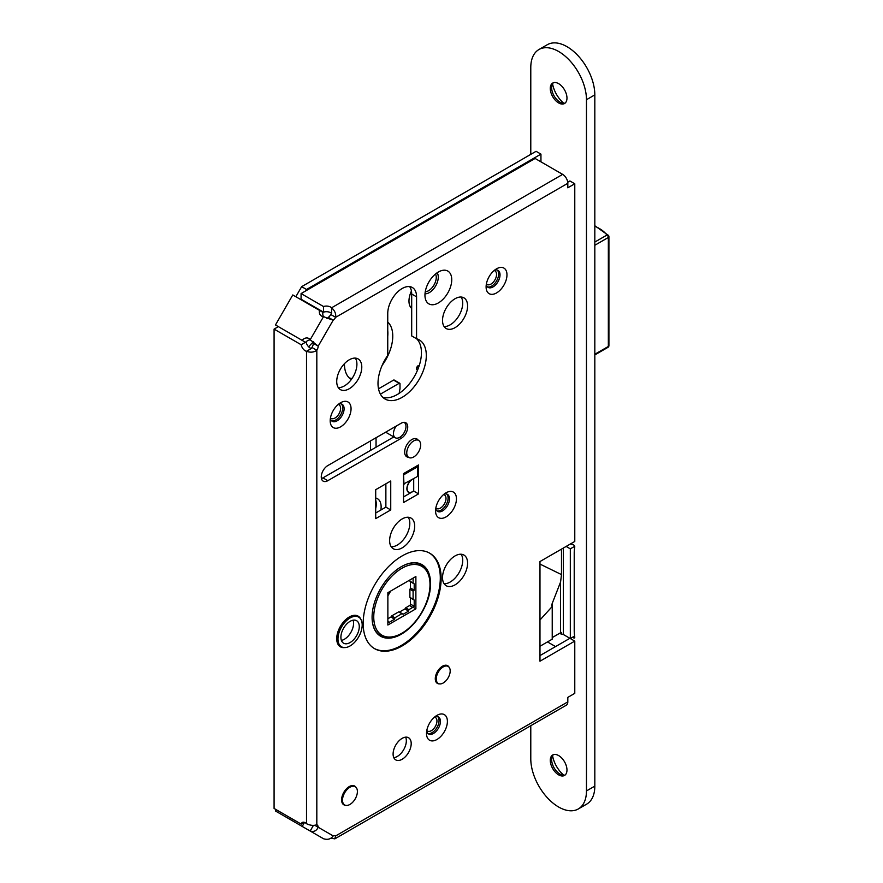 <?xml version="1.0" encoding="UTF-8"?>
<svg xmlns="http://www.w3.org/2000/svg" width="883" height="883" viewBox="0 0 883 883"><rect width="100%" height="100%" fill="white"/><g stroke="black" fill="none" stroke-linecap="round" stroke-linejoin="round"><path stroke-width="1.32" d="M555.562 646.577L547.493 641.919M540.948 161.843L540.948 154.128L536.069 151.313L301.644 286.666L295.838 296.721M387.747 330.408A34.161 19.724 -60 0 1 387.747 336.39M352.085 378.421A34.161 19.724 -60 0 1 349.26 377.946M411.688 307.152A17.715 10.232 -60 0 1 410.551 307.163M375.705 500.054A17.715 10.232 -60 0 1 376.257 503.994A17.715 10.232 -60 0 1 375.705 508.586M540.948 154.128L306.511 289.481L305.684 290.926M301.081 298.884L300.706 299.536M390.595 591.113A41.346 23.874 -60 0 1 387.869 595.815M308.73 346.898A17.715 10.232 -60 0 1 313.355 342.052M387.747 322.019A34.161 19.724 -60 0 1 382.173 365.319M351.302 379.524A34.161 19.724 -60 0 1 344.447 363.675M411.688 308.476A17.715 10.232 -60 0 1 408.972 301.048A17.715 10.232 -60 0 1 411.434 291.026M375.705 498.023A17.715 10.232 -60 0 1 377.46 498.696A17.715 10.232 -60 0 1 381.136 506.809A17.715 10.232 -60 0 1 380.849 510.021M410.716 480.407A7.87 4.547 120 0 0 406.886 488.729A7.87 4.547 120 0 0 408.52 492.328A7.87 4.547 120 0 0 411.213 492.493M413.708 478.674L413.708 491.058A7.87 4.547 120 0 0 413.708 491.047L403.542 496.919M306.511 289.481L301.644 286.666M530.782 154.37L530.782 67.561A39.371 22.737 60 0 1 538.939 49.536A39.371 22.737 60 0 1 569.281 60.088A39.371 22.737 60 0 1 586.467 99.713L586.467 790.936A39.371 22.737 60 0 1 578.31 808.96A39.371 22.737 60 0 1 547.968 798.409A39.371 22.737 60 0 1 530.782 758.784L530.782 725.716M566.974 98.112A11.81 6.821 -120 0 0 561.82 86.225A11.81 6.821 -120 0 0 552.725 83.057A11.81 6.821 -120 0 0 550.275 88.466A11.81 6.821 -120 0 0 555.429 100.353A11.81 6.821 -120 0 0 564.535 103.51A11.81 6.821 -120 0 0 566.974 98.112M572.736 637.151A39.371 22.737 60 0 1 573.398 637.714A1.578 0.905 60 0 0 574.447 637.979A1.578 0.905 60 0 0 574.756 636.996A39.371 22.737 60 0 1 574.215 630.407L574.215 553.122A39.371 22.737 60 0 1 574.756 547.151A1.578 0.905 60 0 0 573.398 544.866A39.371 22.737 60 0 1 570.584 543.873M566.974 770.031A11.81 6.821 -120 0 0 561.82 758.144A11.81 6.821 -120 0 0 552.725 754.976A11.81 6.821 -120 0 0 550.275 760.384A11.81 6.821 -120 0 0 555.429 772.272A11.81 6.821 -120 0 0 564.535 775.44A11.81 6.821 -120 0 0 566.974 770.031M565.175 774.976A11.81 6.821 60 0 1 560.661 774.424A11.81 6.821 60 0 1 551.643 759.601A11.81 6.821 60 0 1 551.665 758.839A11.81 6.821 60 0 1 553.442 754.656M563.818 775.208A20.872 12.053 60 0 1 552.57 755.716M578.31 808.96L586.665 804.137A39.371 22.737 -120 0 0 594.822 786.113L586.467 790.936M538.939 49.536L547.294 44.713A39.371 22.737 -120 0 1 577.637 55.265A39.371 22.737 -120 0 1 594.822 94.889L594.822 786.113M563.818 103.278A20.872 12.053 60 0 1 552.57 83.797M565.175 103.057A11.81 6.821 60 0 1 560.661 102.494A11.81 6.821 60 0 1 551.643 87.671A11.81 6.821 60 0 1 551.665 86.92A11.81 6.821 60 0 1 553.442 82.726M338.211 404.447A7.87 4.547 -60 0 1 338.995 404.745A7.87 4.547 -60 0 1 340.617 408.354A7.87 4.547 -60 0 1 337.185 416.279A7.87 4.547 -60 0 1 331.114 418.387A7.87 4.547 -60 0 1 330.463 417.858M411.599 479.899A7.583 4.371 120 0 0 407.096 488.608A7.583 4.371 120 0 0 408.663 492.074A7.583 4.371 120 0 0 413.708 490.805M443.586 494.546A7.87 4.547 -60 0 1 444.37 494.844A7.87 4.547 -60 0 1 446.003 498.454A7.87 4.547 -60 0 1 442.571 506.378A7.87 4.547 -60 0 1 436.5 508.487A7.87 4.547 -60 0 1 435.849 507.957M434.546 717.095A7.87 4.547 -60 0 1 435.33 717.404A7.87 4.547 -60 0 1 436.953 721.003A7.87 4.547 -60 0 1 433.52 728.928A7.87 4.547 -60 0 1 427.449 731.036A7.87 4.547 -60 0 1 426.798 730.506M494.127 270.54A7.87 4.547 -60 0 1 494.91 270.838A7.87 4.547 -60 0 1 496.544 274.447A7.87 4.547 -60 0 1 493.1 282.372A7.87 4.547 -60 0 1 487.03 284.481A7.87 4.547 -60 0 1 486.378 283.951M420.672 444.922A9.845 5.684 -60 0 1 416.368 454.822A9.845 5.684 -60 0 1 408.785 457.46A9.845 5.684 -60 0 1 406.743 452.957A9.845 5.684 120 0 1 411.048 443.045A9.845 5.684 120 0 1 418.63 440.418A9.845 5.684 120 0 1 420.672 444.922M438.299 683.475A9.845 5.684 120 0 1 436.257 678.972A9.845 5.684 -60 0 1 440.562 669.06A9.845 5.684 -60 0 1 448.145 666.422A9.845 5.684 -60 0 1 450.187 670.937A9.845 5.684 120 0 1 445.882 680.837A9.845 5.684 120 0 1 438.299 683.475L436.202 682.261M357.394 791.532A10.53 6.082 -60 0 1 352.803 802.128A10.53 6.082 -60 0 1 344.679 804.954A10.53 6.082 -60 0 1 342.505 800.13A10.53 6.082 120 0 1 347.096 789.534A10.53 6.082 120 0 1 355.22 786.709A10.53 6.082 120 0 1 357.394 791.532M387.869 595.396A40.949 23.642 120 0 0 390.22 591.323M387.869 625.021L387.869 592.681L415.882 576.511L415.882 608.851L387.869 625.021M413.101 578.442L413.101 582.99L409.889 581.135L409.889 579.965M410.407 581.433A1.181 0.684 -60 0 1 410.452 581.72L410.452 587.99A1.181 0.684 -60 0 1 409.889 589.226L409.889 597.305L414.204 600.065L410.452 597.901A1.181 0.684 -60 0 0 410.407 597.603M415.882 608.851L413.023 607.206L414.204 606.279L410.452 604.104L410.452 597.901M410.452 604.104A1.181 0.684 -60 0 1 409.613 605.55L405.672 607.835A1.181 0.684 -60 0 1 404.889 608.928L399.458 612.062A1.181 0.684 -60 0 1 399.182 612.162M391.666 615.915L398.674 611.875L401.875 613.718L394.878 617.769L394.646 619.182L390.882 617.018A1.181 0.684 -60 0 0 391.666 615.915L394.878 617.769M387.869 618.751L390.882 617.018M412.814 578.277L415.882 576.511M414.204 606.279L414.204 600.065L413.101 599.16L413.101 591.069L414.204 590.164L414.204 583.895L410.452 581.72M413.101 582.99L414.204 583.895L413.101 582.99M413.101 591.069L409.889 589.226M413.023 607.206L408.873 609.678L408.641 611.102L404.889 608.928M399.458 612.062L403.222 614.226L401.875 613.718L403.222 614.226L408.641 611.102M387.869 621.489L389.26 622.294L387.869 621.72L389.26 622.294L394.646 619.182M408.873 609.678L405.672 607.835M574.612 636.058L570.319 638.541L563.365 634.524A1.965 1.137 0 0 0 561.489 634.226L561.489 632.46A1.965 1.137 0 0 0 560.573 632.758L552.228 637.581M561.489 634.226L559.612 633.31M539.977 619.998L552.228 606.489L551.643 605.219L552.228 603.398L560.573 582.018L561.489 574.59L561.489 549.127M539.977 646.257L552.228 639.182L552.228 603.398M570.319 638.541L570.319 548.84L566.146 546.434M570.319 548.84L574.678 546.334M416.633 466.058L417.747 466.699L417.747 476.345L403.542 484.061M403.961 484.303L403.542 474.414M417.747 466.699L403.961 474.657M608.762 345.198A1.965 1.137 180 0 1 608.917 345.65A1.965 1.137 180 0 1 608.343 346.456L608.343 237.461A1.965 1.137 60 0 0 606.952 235.055A1.965 1.479 -36.8 0 1 608.762 236.214A1.965 1.137 0 0 1 608.917 236.666A1.965 1.965 0 0 0 608.53 235.485L594.822 225.717M594.822 354.26L608.343 346.456A1.965 1.137 60 0 1 607.934 347.35A1.965 1.965 0 0 0 608.917 345.65L608.917 236.666A1.965 1.137 0 0 1 608.343 237.461L594.822 245.275M419.083 365.617L419.204 365.683A1.965 1.137 120 0 0 419.083 365.617A1.965 1.137 120 0 0 416.986 367.019A58.664 33.874 120 0 1 416.732 367.549A1.965 1.137 120 0 0 416.699 369.447A19.691 11.369 120 0 1 417.427 370.374M399.226 393.31A19.691 11.369 120 0 1 399.856 389.469A3.94 2.274 120 0 0 399.999 388.377L399.999 383.796A1.181 0.684 120 0 0 399.756 383.255L394.182 380.043A1.181 0.684 120 0 0 393.597 380.098L378.509 388.807M370.485 440.937L370.485 450.429M376.048 437.725L376.048 447.206M380.407 394.138L399.16 383.31L393.597 380.098M399.756 383.255A1.181 0.684 120 0 0 399.16 383.31M392.99 436.434A10.43 6.026 120 0 0 392.251 437.858M396.257 426.059A8.863 5.11 -60 0 0 393.454 433.708A8.863 5.11 120 0 0 395.286 437.758A8.863 5.11 120 0 0 402.118 435.385A8.863 5.11 120 0 0 405.981 426.478A8.863 5.11 -60 0 0 404.149 422.416A8.863 5.11 -60 0 0 403.984 422.328L404.149 422.416M341.522 646.786A17.13 9.89 120 0 1 337.979 638.939A17.13 9.89 -60 0 1 345.452 621.709A17.13 9.89 -60 0 1 358.653 617.118A17.13 9.89 -60 0 1 362.196 624.954A17.13 9.89 120 0 1 354.723 642.195A17.13 9.89 120 0 1 341.522 646.786L338.421 644.987M353.068 620.197A12.991 7.505 -60 0 1 344.381 639.259A12.991 7.505 -60 0 1 341.401 640.407M350.087 642.559A12.991 7.505 -60 0 1 343.586 643.199A12.991 7.505 -60 0 1 341.6 632.791A12.991 7.505 -60 0 1 350.087 621.345A12.991 7.505 -60 0 1 356.589 620.694A12.991 7.505 -60 0 1 358.575 631.113A12.991 7.505 -60 0 1 350.087 642.559M331.566 837.592L331.566 838.276A5.905 3.411 0 0 0 331.147 837.912M335.606 835.87L334.834 838.85L331.566 838.276M334.834 838.85L566.301 705.208A7.285 4.205 -120 0 0 567.813 701.875L567.813 697.371L574.778 693.354L574.778 641.113L539.977 661.212L539.977 561.544L574.778 541.456L574.778 183.785L567.813 187.803L567.813 183.3L335.672 317.328A5.905 3.411 -60 0 1 333.211 320.165L327.472 318.233M319.525 836.433L323.553 838.751C327.681 840.053 330.904 839.104 333.211 835.914A5.905 3.411 -60 0 1 335.639 835.892A5.905 3.411 -60 0 1 335.672 835.903L567.813 701.875M278.355 326.633L274.083 329.105L274.083 808.453L301.202 824.115A5.905 3.411 60 0 1 302.306 822.459A5.905 3.411 60 0 1 306.511 823.707C310.397 825.528 313.829 825.87 316.82 824.711A5.905 3.411 -60 0 1 316.986 824.799A5.905 3.411 -60 0 1 318.2 827.261C316.511 830.892 313.829 832.15 310.165 831.024L302.207 826.433L304.525 822.404M305.474 342.295L302.207 340.408A5.905 4.823 120 0 1 308.818 338.476A5.905 4.823 120 0 1 310.165 339.756L318.2 346.147A5.905 3.411 -60 0 1 316.82 350.297C313.829 352.383 310.397 352.714 306.511 351.302A5.905 3.411 60 0 1 301.202 344.756L306.07 341.942A5.905 3.411 -120 0 0 311.368 348.487L306.511 351.302L306.511 823.707M387.747 313.465L387.747 355.385A34.161 19.724 120 0 0 385.076 399.028A34.161 19.724 120 0 0 419.237 379.304A34.161 19.724 120 0 0 419.237 339.867A34.161 19.724 120 0 0 416.566 338.741L416.566 296.831A20.375 11.766 120 0 0 412.339 287.505A20.375 11.766 120 0 0 396.644 292.957A20.375 11.766 120 0 0 387.747 313.465M336.721 381.5A17.715 10.232 120 0 0 340.397 389.613A17.715 10.232 120 0 0 354.05 384.867A17.715 10.232 120 0 0 361.787 367.041A17.715 10.232 120 0 0 358.112 358.928A17.715 10.232 120 0 0 344.458 363.675A17.715 10.232 120 0 0 336.721 381.5M442.526 320.419A17.715 10.232 120 0 0 446.191 328.531A17.715 10.232 120 0 0 459.844 323.785A17.715 10.232 120 0 0 467.582 305.948A17.715 10.232 120 0 0 463.917 297.847A17.715 10.232 120 0 0 450.264 302.593A17.715 10.232 120 0 0 442.526 320.419M360.893 619.391A17.715 10.232 120 0 0 358.112 616.124A17.715 10.232 120 0 0 344.458 620.87A17.715 10.232 120 0 0 336.721 638.696A17.715 10.232 120 0 0 340.397 646.809A17.715 10.232 120 0 0 344.613 647.581M442.526 577.614A17.715 10.232 120 0 0 446.191 585.727A17.715 10.232 120 0 0 459.844 580.981A17.715 10.232 120 0 0 467.582 563.155A17.715 10.232 120 0 0 463.917 555.043A17.715 10.232 120 0 0 450.264 559.789A17.715 10.232 120 0 0 442.526 577.614M389.624 540.65A17.715 10.232 120 0 0 393.299 548.751A17.715 10.232 120 0 0 406.953 544.005A17.715 10.232 120 0 0 414.679 526.18A17.715 10.232 120 0 0 411.014 518.067A17.715 10.232 120 0 0 397.361 522.813A17.715 10.232 120 0 0 389.624 540.65M449.094 667.25A10.243 5.916 120 0 0 447.648 665.683A10.243 5.916 120 0 0 439.756 668.42A10.243 5.916 120 0 0 435.286 678.729A10.243 5.916 120 0 0 437.405 683.409A10.243 5.916 120 0 0 439.491 683.895M355.937 787.261A10.828 6.247 120 0 0 354.668 786.058A10.828 6.247 120 0 0 346.324 788.949A10.828 6.247 120 0 0 341.6 799.855A10.828 6.247 120 0 0 343.84 804.81A10.828 6.247 120 0 0 345.529 805.307M408.387 457.228A10.243 5.916 -60 0 1 406.776 456.765A10.243 5.916 -60 0 1 404.657 452.074A10.243 5.916 -60 0 1 409.127 441.765A10.243 5.916 -60 0 1 417.019 439.028A10.243 5.916 -60 0 1 418.222 440.175M411.202 743.585A12.792 7.384 -60 0 1 405.617 756.466A12.792 7.384 -60 0 1 395.761 759.899A12.792 7.384 -60 0 1 393.101 754.038A12.792 7.384 -60 0 1 398.686 741.157A12.792 7.384 -60 0 1 408.553 737.735A12.792 7.384 -60 0 1 411.202 743.585M330.187 420.805A14.768 8.521 120 0 0 340.617 426.831A14.768 8.521 120 0 0 351.059 408.752A14.768 8.521 120 0 0 340.617 402.725A14.768 8.521 120 0 0 330.187 420.805M426.511 733.464A14.768 8.521 120 0 0 436.953 739.49A14.768 8.521 120 0 0 447.394 721.411A14.768 8.521 120 0 0 436.953 715.373A14.768 8.521 120 0 0 426.511 733.464M486.103 286.909A14.768 8.521 120 0 0 496.544 292.935A14.768 8.521 120 0 0 506.974 274.845A14.768 8.521 120 0 0 496.544 268.818A14.768 8.521 120 0 0 486.103 286.909M435.562 510.904A14.768 8.521 120 0 0 446.003 516.93A14.768 8.521 120 0 0 456.445 498.851A14.768 8.521 120 0 0 446.003 492.824A14.768 8.521 120 0 0 435.562 510.904M424.955 295.198A18.94 10.927 120 0 0 426.147 300.871A18.94 10.927 120 0 0 441.169 300.96A18.94 10.927 120 0 0 451.743 279.734A18.94 10.927 120 0 0 443.862 270.198A18.94 10.927 120 0 0 424.955 295.198M363.178 623.431A55.121 31.821 120 0 0 374.591 648.663A55.121 31.821 120 0 0 417.074 633.895A55.121 31.821 120 0 0 441.136 578.42A55.121 31.821 120 0 0 429.712 553.188A55.121 31.821 120 0 0 387.24 567.957A55.121 31.821 120 0 0 363.178 623.431M375.705 489.69L390.739 481.003L390.739 509.944L375.705 518.619L375.705 489.69M403.542 473.608L418.575 464.933L418.575 493.873L403.542 502.548L403.542 473.608M401.18 438.332A9.249 5.342 120 0 0 407.229 430.176A9.249 5.342 120 0 0 405.805 422.758A9.249 5.342 120 0 0 401.18 423.222L327.814 465.573A9.249 5.342 120 0 0 321.765 473.729A9.249 5.342 120 0 0 323.189 481.147A9.249 5.342 120 0 0 327.814 480.683L401.18 438.332L399.58 437.405M574.778 641.113L569.899 638.299L539.977 655.583M574.778 183.785L569.899 180.971L567.736 182.229M326.997 318.575L328.333 317.35A5.905 3.411 120 0 0 330.794 314.514L335.672 317.328C336.125 313.719 334.745 310.551 331.566 307.803A5.905 3.411 180 0 0 323.509 306.522L301.081 293.575L535.098 158.465L562.659 174.381A7.285 4.205 60 0 1 567.813 183.3M316.82 824.711L316.82 350.297L311.942 347.483L311.39 348.487L311.942 347.483A5.905 3.411 120 0 0 313.333 343.332L318.2 346.147L333.211 320.165L328.333 317.35M416.566 338.741L411.688 335.937L411.688 294.017A20.375 11.766 120 0 0 409.613 286.611M382.814 397.317A34.161 19.724 120 0 0 414.359 376.5A34.161 19.724 120 0 0 416.621 338.763M338.299 387.615A17.715 10.232 120 0 0 356.909 364.226A17.715 10.232 120 0 0 355.33 358.112M444.105 326.533A17.715 10.232 120 0 0 462.714 303.145A17.715 10.232 120 0 0 461.136 297.03M444.105 583.729A17.715 10.232 120 0 0 462.714 560.341A17.715 10.232 120 0 0 461.136 554.226M391.202 546.754A17.715 10.232 120 0 0 409.811 523.365A17.715 10.232 120 0 0 408.233 517.25M405.639 737.162A12.792 7.384 -60 0 1 406.335 740.771A12.792 7.384 -60 0 1 393.796 757.658M331.578 420.805A9.845 5.684 120 0 0 338.862 417.361A9.845 5.684 120 0 0 342.714 407.946A9.845 5.684 120 0 0 341.324 403.928M427.913 733.464A9.845 5.684 120 0 0 435.198 730.009A9.845 5.684 120 0 0 439.05 720.605A9.845 5.684 120 0 0 437.648 716.588M487.493 286.909A9.845 5.684 120 0 0 494.778 283.454A9.845 5.684 120 0 0 498.63 274.05A9.845 5.684 120 0 0 497.239 270.021M436.953 510.904A9.845 5.684 120 0 0 444.248 507.46A9.845 5.684 120 0 0 448.089 498.045A9.845 5.684 120 0 0 446.699 494.027M385.871 483.818L385.871 507.129L375.705 513.001M321.445 478.531A9.249 5.342 120 0 0 322.946 477.869L393.851 436.93M330.794 314.514L331.566 313.432L331.566 307.803L562.659 174.381M331.511 313.608L331.566 313.432A5.905 3.411 0 0 0 323.509 312.152L323.509 306.522M301.081 293.575L301.081 299.205L323.509 312.152M327.438 318.266L323.553 316.578A5.905 4.823 120 0 1 321.511 316.048A5.905 4.823 120 0 1 319.525 310.397L322.968 312.383A5.905 4.823 -60 0 0 323.487 316.578M302.207 340.408L275.463 324.966L292.781 294.955L319.525 310.397M313.333 343.332L313.62 341.743L313.333 343.332M310.419 339.933A5.905 4.823 -60 0 0 306.037 341.931M274.083 329.105L301.202 344.756M304.293 822.327L301.202 824.115M314.701 825.241L333.211 835.914M313.443 825.351L310.165 831.024L323.553 838.751L310.165 831.024M276.213 809.678L275.463 810.991L302.207 826.433M330.363 418.487A9.845 5.684 120 0 0 332.218 421.29A9.845 5.684 120 0 0 339.8 418.652A9.845 5.684 120 0 0 344.105 408.752A9.845 5.684 120 0 0 342.063 404.248A9.845 5.684 120 0 0 338.708 404.039M426.688 731.146A9.845 5.684 120 0 0 428.553 733.95A9.845 5.684 120 0 0 436.136 731.312A9.845 5.684 120 0 0 440.44 721.411A9.845 5.684 120 0 0 438.398 716.897A9.845 5.684 120 0 0 435.043 716.687M486.279 284.591A9.845 5.684 120 0 0 488.133 287.394A9.845 5.684 120 0 0 495.727 284.756A9.845 5.684 120 0 0 500.021 274.845A9.845 5.684 120 0 0 497.979 270.341A9.845 5.684 120 0 0 494.623 270.132M435.738 508.586A9.845 5.684 120 0 0 437.604 511.389A9.845 5.684 120 0 0 445.187 508.763A9.845 5.684 120 0 0 449.48 498.851A9.845 5.684 120 0 0 447.449 494.348A9.845 5.684 120 0 0 444.083 494.138M378.597 634.811A41.346 23.874 120 0 0 379.37 635.054M420.319 564.127A41.346 23.874 120 0 0 419.723 563.586M372.085 617.316A41.346 23.874 120 0 0 380.65 636.246A41.346 23.874 120 0 0 412.504 625.175A41.346 23.874 120 0 0 430.551 583.564A41.346 23.874 120 0 0 421.986 564.634A41.346 23.874 120 0 0 390.131 575.716A41.346 23.874 120 0 0 372.085 617.316M374.182 648.42A55.121 31.821 120 0 0 416.511 633.122A55.121 31.821 120 0 0 440.297 577.935A55.121 31.821 120 0 0 429.293 552.946M418.575 493.873L413.708 491.058M390.739 509.944L385.871 507.129M404.072 484.237L403.586 484.944M574.745 636.93L573.398 637.714M594.822 94.889L586.467 99.713M373.752 616.996A39.768 22.958 -60 0 1 401.875 568.299A39.768 22.958 -60 0 1 429.999 584.524A39.768 22.958 -60 0 1 401.875 633.232A39.768 22.958 -60 0 1 373.752 616.996M401.18 566.765A40.949 23.642 -60 0 1 421.511 564.822L418.95 563.332M378.001 634.259L380.562 635.749A40.949 23.642 -60 0 1 372.085 617.162M414.204 590.164L410.452 587.99M412.814 607.405L409.613 605.55M539.977 564.082L561.489 574.59M560.573 582.018L560.573 632.758M563.365 548.045L563.365 634.524M594.822 242.052L606.952 235.055A37.406 21.6 0 0 0 594.822 226.247M418.443 367.858L416.986 367.019M418.233 368.421L416.732 367.549M417.604 369.977L416.699 369.447M323.553 316.578L310.165 339.756M416.566 296.831L411.688 294.017M327.814 480.683L322.946 477.869M425.01 293.763A12.594 7.274 120 0 0 438.277 277.141A12.594 7.274 -60 0 0 437.129 272.77M435.496 274.006A10.828 6.247 -60 0 1 436.257 277.417A10.828 6.247 120 0 1 425.264 291.721M403.542 484.425A3.002 1.247 35.8 0 1 403.542 485.065M330.441 417.99L331.114 418.387M338.31 404.348L338.995 404.745M407.593 491.456L408.663 492.074M435.827 508.089L436.5 508.487M443.696 494.458L444.37 494.844M426.776 730.649L427.449 731.036M434.646 717.007L435.33 717.404M486.356 284.094L487.03 284.481M494.226 270.452L494.91 270.838M405.573 455.606L408.785 457.46M415.418 438.553L418.63 440.418M448.145 666.422L446.036 665.208M342.736 803.828L344.679 804.954M353.266 785.583L355.22 786.709M421.511 564.822C427.306 568.409 430.253 574.822 430.341 584.049C431.555 611.842 397.902 647.658 380.562 635.749M594.822 354.922L607.934 347.35M385.639 432.195L395.286 437.758M358.653 617.118L355.551 615.33M403.498 485.142L404.447 483.575"/></g></svg>
